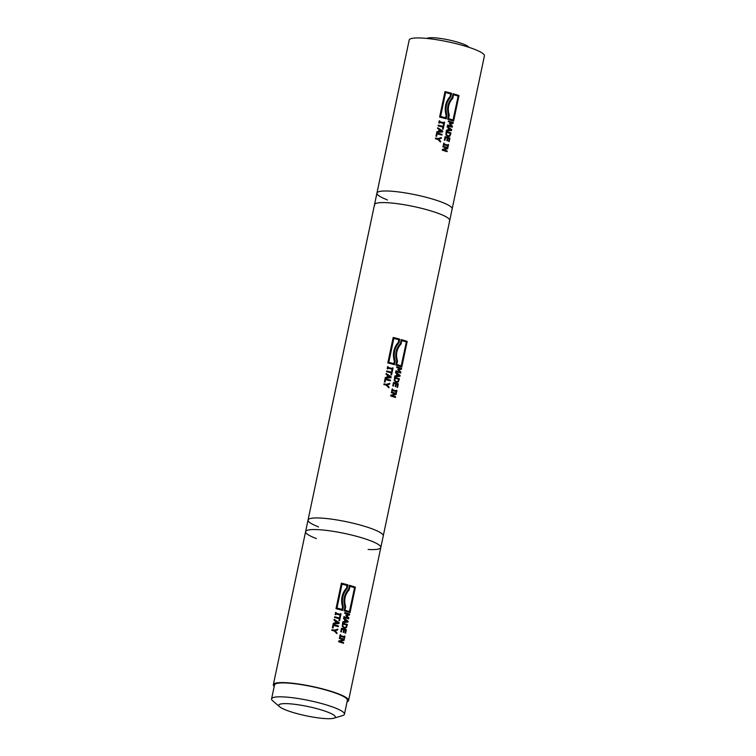 <?xml version="1.0" encoding="UTF-8"?>
<svg xmlns="http://www.w3.org/2000/svg" width="756" height="756" viewBox="0 0 756 756"><rect width="100%" height="100%" fill="white"/><g stroke="black" fill="none" stroke-linecap="round" stroke-linejoin="round"><path stroke-width="1.13" d="M387.318 200.094A3.364 0.548 -168.1 0 0 386.486 199.537A38.433 6.275 11.9 0 1 376.942 193.092L409.194 40.04A38.433 6.275 -168.1 0 1 448.1 41.826A38.433 6.275 -168.1 0 1 484.407 55.897L452.154 208.939A38.433 6.275 -168.1 0 0 415.847 194.868A38.433 6.275 -168.1 0 0 376.942 193.092A38.433 6.275 11.9 0 1 415.847 194.868A38.433 6.275 11.9 0 1 452.154 208.939L449.716 220.535A38.433 6.275 11.9 0 1 449.338 221.168M374.589 205.415A38.433 6.275 11.9 0 1 374.503 204.687A38.433 6.275 11.9 0 1 413.4 206.464A38.433 6.275 11.9 0 1 449.716 220.535A38.433 6.275 -168.1 0 0 413.4 206.464A38.433 6.275 -168.1 0 0 374.503 204.687L308.042 520.052A38.433 6.275 11.9 0 1 346.947 521.829A38.433 6.275 11.9 0 1 383.254 535.9A38.433 6.275 -168.1 0 0 346.947 521.829A38.433 6.275 -168.1 0 0 308.042 520.052L305.604 531.638A38.433 6.275 11.9 0 1 344.5 533.424A38.433 6.275 11.9 0 1 380.816 547.495A38.433 6.275 -168.1 0 0 344.5 533.424A38.433 6.275 -168.1 0 0 305.604 531.638L273.351 684.69A38.433 6.275 11.9 0 1 312.247 686.467A38.433 6.275 11.9 0 1 348.563 700.538A38.433 6.275 11.9 0 1 347.061 701.814M468.824 47.278A21.603 3.525 -168.1 0 0 448.506 39.879A21.603 3.525 -168.1 0 0 426.932 38.452M333.868 718.2L342.562 715.592A37.233 6.076 -168.1 0 0 344.452 714.203L347.382 700.292A37.233 6.076 -168.1 0 0 319.419 688.31A37.233 6.076 -168.1 0 0 277.877 683.226A37.233 6.076 -168.1 0 0 274.522 684.936L271.593 698.846A37.233 6.076 -168.1 0 0 272.765 700.878L279.663 706.775A28.908 4.725 -168.1 0 0 306.076 715.781A28.908 4.725 -168.1 0 0 333.868 718.2A28.908 4.725 -168.1 0 0 317.539 708.835A28.908 4.725 -168.1 0 0 281.364 703.874A28.908 4.725 -168.1 0 0 279.663 706.775M344.452 714.203A37.233 6.076 -168.1 0 0 316.48 702.22A37.233 6.076 -168.1 0 0 274.948 697.136A37.233 6.076 -168.1 0 0 271.593 698.846M390.483 380.126L390.332 380.863A38.433 6.275 -168.1 0 0 385.579 379.625L385.059 382.111A38.433 6.275 -168.1 0 0 384.398 381.941L385.078 378.718A38.433 6.275 11.9 0 1 390.483 380.126L390.238 380.844M385.069 378.756A38.197 6.237 11.9 0 1 390.389 380.145M385.579 379.625L384.965 382.082M386.373 384.398L389.812 383.33L389.633 384.152L386.996 384.955L389.028 387.044L388.858 387.828L386.288 385.154A38.433 6.275 -168.1 0 0 383.85 384.539L384.01 383.802A38.433 6.275 11.9 0 1 386.373 384.398L386.269 384.417A38.197 6.237 11.9 0 0 384.001 383.84M389.028 387.044L388.782 387.752M386.996 384.955L388.924 387.063M389.633 384.152L386.902 384.974M389.709 383.358L389.538 384.171M391.495 372.198L391.891 370.327A38.433 6.275 11.9 0 1 392.515 370.497L391.57 374.976A38.433 6.275 -168.1 0 0 390.946 374.806L391.343 372.935A38.433 6.275 -168.1 0 0 386.562 371.697L386.713 370.96A38.433 6.275 11.9 0 1 391.495 372.198L391.4 372.217A38.197 6.237 11.9 0 0 386.703 370.998M391.882 370.374A38.197 6.237 11.9 0 1 392.411 370.516L391.476 374.948M396.305 393.489L396.078 394.537L391.825 395.586A38.433 6.275 11.9 0 1 395.605 396.777L395.464 397.467A38.433 6.275 -168.1 0 0 390.644 395.964L390.824 395.133L395.511 393.961A38.433 6.275 -168.1 0 0 391.343 392.676L391.485 391.986A38.433 6.275 11.9 0 1 396.305 393.489L395.983 394.556L391.731 395.596A38.197 6.237 11.9 0 1 395.511 396.796L395.369 397.439M391.476 392.024A38.197 6.237 11.9 0 1 396.201 393.507M398.308 383.944L397.58 387.431A38.433 6.275 -168.1 0 0 397.023 387.252L397.609 384.511A38.433 6.275 -168.1 0 0 396.314 384.095L395.775 386.647A38.433 6.275 -168.1 0 0 395.208 386.467L395.747 383.916A38.433 6.275 -168.1 0 0 393.933 383.358L393.356 386.099A38.433 6.275 -168.1 0 0 392.761 385.929L393.498 382.441A38.433 6.275 11.9 0 1 398.308 383.944L397.486 387.403M393.489 382.489A38.197 6.237 11.9 0 1 398.214 383.963M396.314 384.095L395.681 386.618M393.933 383.358L393.262 386.07M398.006 381.26L398.714 379.323A38.433 6.275 -168.1 0 0 395.01 378.161L394.793 380.381L396.182 381.629L398.006 381.26L396.286 381.619L394.793 380.381M399.404 378.756L398.346 381.893L396.116 382.385L394.301 380.627L394.594 377.253A38.433 6.275 11.9 0 1 399.404 378.756L398.251 381.912L397.193 382.508M395.01 378.161L394.897 380.362M394.585 377.301A38.197 6.237 11.9 0 1 399.3 378.775M400.104 375.439L399.915 376.356L394.698 376.724L394.868 375.949L396.352 375.855L396.805 373.729L395.53 372.812L395.681 372.065L400.104 375.439L399.811 376.356M395.671 372.141L400 375.458M396.947 375.817L399.376 375.675L396.853 375.836L397.212 374.116L396.853 375.836M394.868 375.959L396.352 375.855M399.376 375.675L397.316 374.107M406.35 341.995A38.433 6.275 -168.1 0 0 401.805 340.597L400.982 344.046C396.579 348.809 395.388 354.498 397.391 361.094L396.673 364.524A38.197 6.237 11.9 0 1 401.209 365.923L406.35 341.995M401.805 340.597L400.982 344.046M401.086 344.027C396.683 348.79 395.482 354.479 397.495 361.075L397.391 361.094M407.191 341.419L401.814 366.925A38.433 6.275 -168.1 0 0 395.879 365.091L396.72 361.113C394.708 354.356 395.946 348.507 400.415 343.574L401.256 339.586A38.433 6.275 11.9 0 1 407.191 341.419L401.719 366.896M401.247 339.633A38.197 6.237 11.9 0 1 407.087 341.428M397.495 361.075L396.673 364.524M396.768 364.505A38.433 6.275 11.9 0 1 401.313 365.904M393.829 363.674L394.358 361.179C392.345 353.978 393.678 347.665 398.346 342.26L398.866 339.765A38.433 6.275 -168.1 0 0 393.819 338.442L388.678 362.379A38.197 6.237 11.9 0 1 393.734 363.693L393.829 363.674A38.433 6.275 11.9 0 0 388.782 362.36L388.678 362.379M399.045 342.695C394.434 347.949 393.139 354.101 395.152 361.16L394.405 364.675A38.433 6.275 -168.1 0 0 387.809 362.956L393.186 337.45A38.433 6.275 11.9 0 1 399.782 339.17L398.941 342.704C394.339 347.958 393.044 354.12 395.048 361.179L394.32 364.657M399.782 339.17L398.941 342.704M393.177 337.488A38.197 6.237 11.9 0 1 399.688 339.189M393.819 338.442L388.782 362.36M400.122 372.084L397.713 369.297L400.822 368.748A38.433 6.275 -168.1 0 0 396.654 367.454L396.805 366.764A38.433 6.275 11.9 0 1 401.616 368.266L401.398 369.278L398.478 369.826L400.831 372.009L400.614 373.039A38.433 6.275 -168.1 0 0 395.794 371.536L395.955 370.799A38.433 6.275 11.9 0 1 400.122 372.084L400.019 372.103A38.197 6.237 11.9 0 0 395.946 370.837M396.796 366.802A38.197 6.237 11.9 0 1 401.512 368.285L401.304 369.297L398.374 369.835L400.727 372.028L400.519 373.01M396.947 390.417L396.494 392.572A38.433 6.275 -168.1 0 0 396.021 392.411L396.172 391.702A38.433 6.275 -168.1 0 0 392.336 390.512L392.184 391.221A38.433 6.275 -168.1 0 0 391.684 391.069L392.137 388.915A38.433 6.275 11.9 0 1 392.647 389.066L392.496 389.775A38.433 6.275 11.9 0 1 396.324 390.965L396.475 390.257A38.433 6.275 11.9 0 1 396.947 390.417L396.399 392.544M392.336 390.512L392.099 391.192M392.128 388.953A38.197 6.237 11.9 0 1 392.544 389.075L392.392 389.784A38.197 6.237 11.9 0 1 396.22 390.984L396.324 390.965M393.044 367.992L392.591 370.156A38.433 6.275 -168.1 0 0 392.052 370.005L392.203 369.297A38.433 6.275 -168.1 0 0 387.894 368.181L387.752 368.89A38.433 6.275 -168.1 0 0 387.176 368.748L387.639 366.584A38.433 6.275 11.9 0 1 388.206 366.726L387.951 367.454A38.197 6.237 11.9 0 1 392.26 368.578L392.506 367.851A38.433 6.275 11.9 0 1 393.044 367.992L392.496 370.128M387.63 366.632A38.197 6.237 11.9 0 1 388.102 366.745M388.206 366.726L387.951 367.454M388.055 367.435A38.433 6.275 11.9 0 1 392.355 368.559M387.894 368.181L387.658 368.862M391.183 376.809L390.994 377.726L385.191 378.189L385.352 377.414L387.006 377.291L387.459 375.174L386.014 374.277L386.174 373.53L391.183 376.809L390.89 377.735M386.155 373.596L391.088 376.828M387.667 377.253L390.38 377.055L387.573 377.263L388.036 375.534L387.573 377.263M385.352 377.424L387.006 377.291M390.38 377.055L388.036 375.534M318.418 527.055A3.364 0.548 -168.1 0 0 317.586 526.497A38.433 6.275 11.9 0 1 308.042 520.052M338.48 625.94L338.319 626.677A38.433 6.275 -168.1 0 0 333.557 625.439L333.037 627.924A38.433 6.275 -168.1 0 0 332.375 627.763L333.056 624.532A38.433 6.275 11.9 0 1 338.48 625.94L338.225 626.658M333.046 624.569A38.197 6.237 11.9 0 1 338.376 625.959M333.557 625.439L332.942 627.896M334.35 630.211L337.8 629.143L337.63 629.965L334.984 630.769L337.015 632.857L336.855 633.641L334.275 630.967A38.433 6.275 -168.1 0 0 331.827 630.353L331.988 629.616A38.433 6.275 11.9 0 1 334.35 630.211L334.256 630.23A38.197 6.237 11.9 0 0 331.978 629.653M337.015 632.857L336.77 633.556M334.984 630.769L336.921 632.876M337.63 629.965L334.889 630.788M337.696 629.172L337.526 629.975M339.491 618.011L339.879 616.14A38.433 6.275 11.9 0 1 340.502 616.31L339.557 620.78A38.433 6.275 -168.1 0 0 338.943 620.619L339.331 618.748A38.433 6.275 -168.1 0 0 334.539 617.51L334.691 616.773A38.433 6.275 11.9 0 1 339.491 618.011L339.387 618.021A38.197 6.237 11.9 0 0 334.681 616.811M339.869 616.178A38.197 6.237 11.9 0 1 340.408 616.329L339.472 620.761M344.311 639.293L344.093 640.341L339.831 641.39A38.433 6.275 11.9 0 1 343.621 642.591L343.479 643.28A38.433 6.275 -168.1 0 0 338.65 641.778L338.82 640.946L343.526 639.774A38.433 6.275 -168.1 0 0 339.34 638.48L339.491 637.79A38.433 6.275 11.9 0 1 344.311 639.293L343.989 640.36L339.727 641.409A38.197 6.237 11.9 0 1 343.517 642.6L343.385 643.243M339.482 637.837A38.197 6.237 11.9 0 1 344.216 639.311M346.324 629.757L345.596 633.235A38.433 6.275 -168.1 0 0 345.038 633.055L345.615 630.315A38.433 6.275 -168.1 0 0 344.32 629.899L343.782 632.46A38.433 6.275 -168.1 0 0 343.215 632.281L343.753 629.72A38.433 6.275 -168.1 0 0 341.929 629.172L341.353 631.912A38.433 6.275 -168.1 0 0 340.767 631.732L341.495 628.255A38.433 6.275 11.9 0 1 346.324 629.757L345.501 633.207M341.485 628.293A38.197 6.237 11.9 0 1 346.22 629.776M344.32 629.899L343.687 632.432M341.929 629.172L341.268 631.884M346.012 627.074L346.73 625.127A38.433 6.275 -168.1 0 0 343.007 623.974L342.799 626.185L344.197 627.442L346.012 627.074L344.292 627.423L342.799 626.185M347.42 624.569L346.361 627.707L344.122 628.198L342.307 626.431L342.591 623.067A38.433 6.275 11.9 0 1 347.42 624.569L346.257 627.716L345.209 628.312M343.007 623.974L342.893 626.176M342.581 623.105A38.197 6.237 11.9 0 1 347.316 624.579M348.119 621.252L347.93 622.16L342.704 622.538L342.865 621.753L344.358 621.668L344.812 619.542L343.526 618.625L343.687 617.869L348.119 621.252L347.826 622.169M343.668 617.945L348.015 621.262M344.953 621.63L347.391 621.479L344.859 621.649L345.218 619.929L344.859 621.649M342.865 621.763L344.358 621.668M347.391 621.479L345.322 619.911M354.555 587.724A38.433 6.275 -168.1 0 0 350.009 586.325L349.187 589.774C344.783 594.537 343.583 600.226 345.596 606.822L344.868 610.253A38.197 6.237 11.9 0 1 349.414 611.651L354.555 587.724M350.009 586.325L349.187 589.774M349.291 589.756C344.878 594.528 343.687 600.207 345.69 606.803L345.596 606.822M355.396 587.147L350.019 612.653A38.433 6.275 -168.1 0 0 344.075 610.829L344.916 606.841C342.912 600.084 344.141 594.235 348.61 589.302L349.452 585.314A38.433 6.275 11.9 0 1 355.396 587.147L349.924 612.625M349.442 585.361A38.197 6.237 11.9 0 1 355.292 587.166M345.69 606.803L344.868 610.253M344.972 610.234A38.433 6.275 11.9 0 1 349.518 611.632M342.033 609.402L342.553 606.907C340.55 599.706 341.873 593.403 346.541 587.988L347.07 585.494A38.433 6.275 -168.1 0 0 342.014 584.18L336.874 608.107A38.197 6.237 11.9 0 1 341.929 609.421L342.033 609.402A38.433 6.275 11.9 0 0 336.978 608.089L336.874 608.107M347.24 588.423C342.638 593.677 341.343 599.829 343.347 606.888L342.61 610.413A38.433 6.275 -168.1 0 0 336.004 608.693L341.381 583.178A38.433 6.275 11.9 0 1 347.987 584.898L347.146 588.442C342.534 593.696 341.24 599.848 343.252 606.907L342.515 610.385M347.987 584.898L347.146 588.442M341.372 583.226A38.197 6.237 11.9 0 1 347.883 584.917M342.014 584.18L336.978 608.089M348.129 617.898L345.719 615.11L348.837 614.552A38.433 6.275 -168.1 0 0 344.66 613.267L344.802 612.577A38.433 6.275 11.9 0 1 349.631 614.07L349.414 615.082L346.484 615.63L348.837 617.822L348.62 618.843A38.433 6.275 -168.1 0 0 343.8 617.35L343.952 616.603A38.433 6.275 11.9 0 1 348.129 617.898L348.034 617.907A38.197 6.237 11.9 0 0 343.942 616.65M344.793 612.615A38.197 6.237 11.9 0 1 349.527 614.089L349.319 615.1L346.38 615.649L348.743 617.832L348.535 618.814M344.963 636.221L344.509 638.376A38.433 6.275 -168.1 0 0 344.027 638.225L344.178 637.516A38.433 6.275 -168.1 0 0 340.342 636.316L340.191 637.024A38.433 6.275 -168.1 0 0 339.68 636.873L340.134 634.719A38.433 6.275 11.9 0 1 340.644 634.87L340.493 635.579A38.433 6.275 11.9 0 1 344.339 636.779L344.49 636.07A38.433 6.275 11.9 0 1 344.963 636.221L344.415 638.347M340.342 636.316L340.096 637.006M340.124 634.766A38.197 6.237 11.9 0 1 340.55 634.889L340.398 635.598A38.197 6.237 11.9 0 1 344.235 636.788L344.339 636.779M341.032 613.806L340.578 615.96A38.433 6.275 -168.1 0 0 340.039 615.819L340.191 615.11A38.433 6.275 -168.1 0 0 335.881 613.995L335.73 614.704A38.433 6.275 -168.1 0 0 335.154 614.562L335.617 612.407A38.433 6.275 11.9 0 1 336.184 612.54L335.929 613.267A38.197 6.237 11.9 0 1 340.247 614.382L340.493 613.664A38.433 6.275 11.9 0 1 341.032 613.806L340.483 615.942M335.607 612.445A38.197 6.237 11.9 0 1 336.08 612.558M336.184 612.54L335.929 613.267M336.033 613.248A38.433 6.275 11.9 0 1 340.342 614.373M335.881 613.995L335.636 614.675M339.17 622.623L338.981 623.539L333.169 624.002L333.33 623.227L334.993 623.105L335.437 620.988L333.991 620.09L334.152 619.344L339.17 622.623L338.886 623.539M334.133 619.41L339.075 622.642M335.655 623.067L338.367 622.868L335.551 623.076L336.014 621.347L335.551 623.076M333.33 623.237L334.993 623.105M338.367 622.868L336.014 621.347M274.201 686.457A38.433 6.275 11.9 0 1 273.351 684.69M442.071 134.341L441.92 135.078A38.433 6.275 -168.1 0 0 437.157 133.84L436.637 136.326A38.433 6.275 -168.1 0 0 435.976 136.156L436.656 132.933A38.433 6.275 11.9 0 1 442.071 134.341L441.825 135.05M436.647 132.971A38.197 6.237 11.9 0 1 441.976 134.36M437.157 133.84L436.543 136.297M437.951 138.613L441.4 137.545L441.22 138.367L438.584 139.17L440.616 141.259L440.446 142.043L437.866 139.369A38.433 6.275 -168.1 0 0 435.428 138.754L435.579 138.017A38.433 6.275 11.9 0 1 437.951 138.613L437.847 138.631A38.197 6.237 11.9 0 0 435.569 138.055M440.616 141.259L440.37 141.958M438.584 139.17L440.512 141.278M441.22 138.367L438.48 139.189M441.296 137.573L441.126 138.376M443.082 126.413L443.479 124.542A38.433 6.275 11.9 0 1 444.103 124.712L443.158 129.181A38.433 6.275 -168.1 0 0 442.534 129.011L442.931 127.15A38.433 6.275 -168.1 0 0 438.13 125.912L438.291 125.175A38.433 6.275 11.9 0 1 443.082 126.413L442.988 126.422A38.197 6.237 11.9 0 0 438.282 125.212M443.47 124.579A38.197 6.237 11.9 0 1 443.999 124.731L443.063 129.163M447.911 147.694L447.694 148.743L443.422 149.792A38.433 6.275 11.9 0 1 447.221 150.983L447.07 151.672A38.433 6.275 -168.1 0 0 442.241 150.179L442.421 149.348L447.127 148.176A38.433 6.275 -168.1 0 0 442.94 146.881L443.082 146.191A38.433 6.275 11.9 0 1 447.911 147.694L447.59 148.762L443.328 149.811A38.197 6.237 11.9 0 1 447.117 151.002L446.985 151.644M443.073 146.239A38.197 6.237 11.9 0 1 447.807 147.713M449.924 138.159L449.187 141.637A38.433 6.275 -168.1 0 0 448.639 141.457L449.215 138.717A38.433 6.275 -168.1 0 0 447.911 138.301L447.372 140.852A38.433 6.275 -168.1 0 0 446.805 140.682L447.344 138.121A38.433 6.275 -168.1 0 0 445.53 137.573L444.953 140.314A38.433 6.275 -168.1 0 0 444.358 140.134L445.095 136.656A38.433 6.275 11.9 0 1 449.924 138.159L449.092 141.608M445.086 136.694A38.197 6.237 11.9 0 1 449.82 138.168M447.911 138.301L447.287 140.824M445.53 137.573L444.859 140.285M449.612 135.475L450.321 133.529A38.433 6.275 -168.1 0 0 446.607 132.376L446.39 134.587L447.788 135.844L449.612 135.475L447.892 135.825L446.39 134.587M451.011 132.961L449.962 136.108L447.722 136.59L445.908 134.833L446.191 131.459A38.433 6.275 11.9 0 1 451.011 132.961L449.858 136.118L448.799 136.713M446.607 132.376L446.494 134.577M446.182 131.506A38.197 6.237 11.9 0 1 450.916 132.98M451.71 129.654L451.521 130.561L446.295 130.939L446.465 130.155L447.958 130.06L448.402 127.944L447.127 127.017L447.278 126.271L451.71 129.654L451.426 130.571M447.268 126.346L451.615 129.663M448.554 130.032L450.982 129.881L448.45 130.051L448.913 128.312L448.45 130.051M446.465 130.164L447.958 130.06M450.982 129.881L448.913 128.312M458.155 96.125A38.433 6.275 -168.1 0 0 453.609 94.727L452.787 98.176C448.384 102.939 447.183 108.628 449.187 115.224L448.469 118.654A38.197 6.237 11.9 0 1 453.014 120.053L458.155 96.125M453.609 94.727L452.787 98.176M452.882 98.157C448.478 102.92 447.278 108.609 449.291 115.205L449.187 115.224M458.986 95.549L453.609 121.054A38.433 6.275 -168.1 0 0 447.675 119.221L448.516 115.243C446.503 108.486 447.741 102.636 452.211 97.704L453.052 93.716A38.433 6.275 11.9 0 1 458.986 95.549L453.524 121.026M453.042 93.763A38.197 6.237 11.9 0 1 458.883 95.558M449.291 115.205L448.469 118.654M448.563 118.635A38.433 6.275 11.9 0 1 453.109 120.034M445.624 117.804L446.153 115.309C444.141 108.108 445.473 101.805 450.141 96.39L450.661 93.895A38.433 6.275 -168.1 0 0 445.615 92.582L440.474 116.509A38.197 6.237 11.9 0 1 445.53 117.823L445.624 117.804A38.433 6.275 11.9 0 0 440.578 116.49L440.474 116.509M450.841 96.825C446.238 102.079 444.934 108.231 446.947 115.29L446.201 118.805A38.433 6.275 -168.1 0 0 439.605 117.095L444.982 91.58A38.433 6.275 11.9 0 1 451.578 93.3L450.737 96.834C446.135 102.088 444.84 108.25 446.843 115.309L446.116 118.786M451.578 93.3L450.737 96.834M444.972 91.618A38.197 6.237 11.9 0 1 451.483 93.319M445.615 92.582L440.578 116.49M451.729 126.299L449.319 123.511L452.438 122.954A38.433 6.275 -168.1 0 0 448.251 121.659L448.402 120.969A38.433 6.275 11.9 0 1 453.222 122.472L453.014 123.483L450.075 124.031L452.438 126.214L452.22 127.244A38.433 6.275 -168.1 0 0 447.391 125.742L447.552 125.005A38.433 6.275 11.9 0 1 451.729 126.299L451.625 126.309A38.197 6.237 11.9 0 0 447.543 125.052M448.393 121.017A38.197 6.237 11.9 0 1 453.127 122.491L452.91 123.502L449.981 124.05L452.334 126.233L452.126 127.216M448.563 144.623L448.1 146.777A38.433 6.275 -168.1 0 0 447.628 146.626L447.779 145.917A38.433 6.275 -168.1 0 0 443.933 144.717L443.791 145.426A38.433 6.275 -168.1 0 0 443.281 145.275L443.734 143.12A38.433 6.275 11.9 0 1 444.245 143.271L444.093 143.98A38.433 6.275 11.9 0 1 447.93 145.171L448.081 144.472A38.433 6.275 11.9 0 1 448.563 144.623L448.015 146.749M443.933 144.717L443.696 145.398M443.725 143.167A38.197 6.237 11.9 0 1 444.141 143.29L443.989 143.999A38.197 6.237 11.9 0 1 447.835 145.19L447.93 145.171M444.632 122.207L444.178 124.362A38.433 6.275 -168.1 0 0 443.64 124.22L443.791 123.511A38.433 6.275 -168.1 0 0 439.472 122.387L439.321 123.096A38.433 6.275 -168.1 0 0 438.754 122.954L439.208 120.799A38.433 6.275 11.9 0 1 439.775 120.941L439.529 121.669A38.197 6.237 11.9 0 1 443.848 122.784L444.093 122.066A38.433 6.275 11.9 0 1 444.632 122.207L444.084 124.343M439.198 120.847A38.197 6.237 11.9 0 1 439.68 120.96M439.775 120.941L439.529 121.669M439.633 121.65A38.433 6.275 11.9 0 1 443.942 122.774M439.472 122.387L439.236 123.077M442.77 131.024L442.581 131.931L436.76 132.404L436.93 131.629L438.584 131.506L439.038 129.38L437.592 128.492L437.743 127.745L442.77 131.024L442.477 131.941M437.733 127.811L442.676 131.043M439.255 131.468L441.958 131.27L439.151 131.478L439.614 129.749L439.151 131.478M436.93 131.638L438.584 131.506M441.958 131.27L439.614 129.749M449.716 220.535L380.816 547.495A38.433 6.275 11.9 0 1 377.348 549.262A38.433 6.275 11.9 0 1 368.125 549.48M316.414 538.584A38.433 6.275 11.9 0 1 305.604 531.638M376.942 193.092L374.503 204.687M380.816 547.495L348.563 700.538"/></g></svg>
